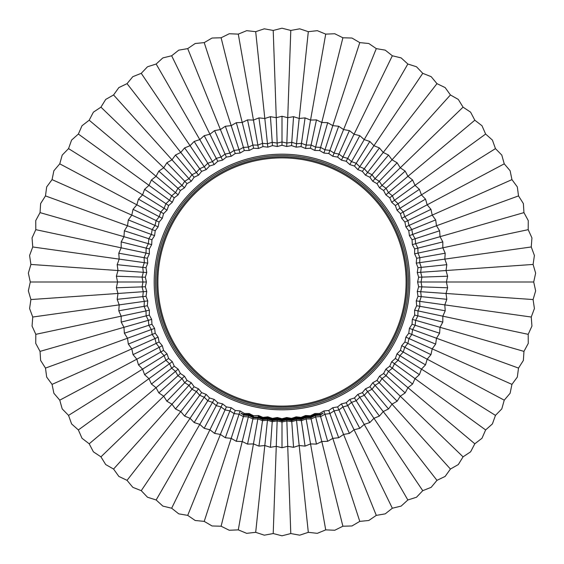 <?xml version="1.0" encoding="UTF-8"?>
<svg xmlns="http://www.w3.org/2000/svg" width="564" height="564" viewBox="0 0 564 564"><rect width="100%" height="100%" fill="white"/><g stroke="black" fill="none" stroke-linecap="round" stroke-linejoin="round"><path stroke-width="0.85" d="M282 408.477A126.477 126.477 0 0 0 408.477 282A126.477 126.477 0 0 0 282 155.523A126.477 126.477 0 0 0 155.523 282A126.477 126.477 0 0 0 282 408.477A126.477 126.477 0 0 1 155.523 282A126.477 126.477 0 0 1 282 155.523M267.829 416.838L267.759 417.529L272.419 419.059L277.241 418.192L277.269 417.501L272.461 418.403L267.829 416.838L262.972 417.402L258.453 415.52L253.574 415.746L249.196 413.553L244.311 413.44L240.102 410.944L235.237 410.486L231.212 407.709L226.383 406.912L222.561 403.859L217.81 402.731L214.207 399.418L209.54 397.958L206.184 394.405L201.63 392.622L198.528 388.843L194.108 386.742L191.281 382.759L187.015 380.362L184.47 376.181L180.388 373.495L178.139 369.152L174.255 366.184L172.309 361.693L168.643 358.464L167.022 353.847L163.581 350.364L162.284 345.654L159.104 341.939L158.139 337.145L155.22 333.218L154.592 328.375L151.956 324.251L151.667 319.372L149.326 315.079L149.382 310.186L147.345 305.744L147.74 300.873L146.013 296.29L146.746 291.461L145.35 286.773L146.414 282L145.35 277.227L146.746 272.539L146.013 267.71L147.74 263.127L147.345 258.256L149.382 253.814L149.326 248.921L151.667 244.628L151.956 239.749L154.592 235.625L155.22 230.782L158.139 226.855L159.104 222.061L162.284 218.346L163.581 213.636L167.022 210.153L168.643 205.536L172.309 202.307L174.255 197.816L178.139 194.848L180.388 190.505L184.47 187.819L187.015 183.638L191.281 181.241L194.108 177.258L198.528 175.157L201.63 171.378L206.184 169.595L209.54 166.042L214.207 164.582L217.81 161.269L222.561 160.141L226.383 157.088L231.212 156.291L235.237 153.514L240.102 153.055L244.311 150.56L249.196 150.447L253.574 148.254L258.453 148.48L262.972 146.598L267.829 147.162L272.461 145.597L277.269 146.499L282 145.265L286.731 146.499L291.539 145.597L296.171 147.162L301.028 146.598L305.547 148.48L310.426 148.254L314.804 150.447L319.689 150.56L323.898 153.055L328.763 153.514L332.788 156.291L337.617 157.088L341.439 160.141L346.19 161.269L349.793 164.582L354.46 166.042L357.816 169.595L362.37 171.378L365.472 175.157L369.892 177.258L372.719 181.241L376.985 183.638L379.53 187.819L383.612 190.505L385.861 194.848L389.745 197.816L391.691 202.307L395.357 205.536L396.978 210.153L400.419 213.636L401.716 218.346L404.896 222.061L405.861 226.855L408.78 230.782L409.408 235.625L412.044 239.749L412.333 244.628L414.674 248.921L414.618 253.814L416.655 258.256L416.26 263.127L417.987 267.71L417.254 272.539L418.65 277.227L417.586 282L418.65 286.773L417.254 291.461L417.987 296.29L416.26 300.873L416.655 305.744L414.618 310.186L414.674 315.079L412.333 319.372L412.044 324.251L409.408 328.375L408.78 333.218L405.861 337.145L404.896 341.939L401.716 345.654L400.419 350.364L396.978 353.847L395.357 358.464L391.691 361.693L389.745 366.184L385.861 369.152L383.612 373.495L379.53 376.181L376.985 380.362L372.719 382.759L369.892 386.742L365.472 388.843L362.37 392.622L357.816 394.405L354.46 397.958L349.793 399.418L346.19 402.731L341.439 403.859L337.617 406.912L332.788 407.709L328.763 410.486L323.898 410.944L319.689 413.44L314.804 413.553L310.426 415.746L305.547 415.52L301.028 417.402L296.171 416.838L291.539 418.403L286.731 417.501L282 418.735L277.269 417.501L277.241 418.192L282 419.39L286.759 418.192L291.581 419.059L296.241 417.529L301.127 418.072L305.646 416.26L310.588 416.514L314.923 414.441L319.978 414.455L323.158 413.137L320.176 415.125L315.191 415.52L310.856 417.741L305.899 417.691L301.331 419.531L296.41 419.094L291.687 420.561L286.808 419.764L290.784 533.551L299.703 535.18L308.311 532.324L317.32 533.332L325.71 529.878L334.769 530.252L342.891 526.226L351.957 525.965L359.783 521.383L368.807 520.494L376.287 515.376L385.233 513.86L392.34 508.227L401.152 506.091L407.85 499.979L416.493 497.236L422.753 490.673L431.178 487.331L436.966 480.345L445.137 476.425L450.424 469.051L458.306 464.567L463.058 456.847L470.609 451.827L474.817 443.79L481.994 438.256L485.632 429.944L492.407 423.924L495.46 415.386L501.798 408.9L504.244 400.165L510.117 393.256L511.943 384.38L517.322 377.076L518.52 368.088L523.378 360.431L523.956 351.379L528.264 343.398L528.2 334.332L531.944 326.07L531.253 317.031L534.411 308.529L533.093 299.554L535.645 290.855L533.706 282L535.645 273.145L533.093 264.445L534.411 255.471L531.253 246.969L531.944 237.93L528.2 229.668L528.264 220.602L523.956 212.621L523.378 203.569L518.52 195.912L517.322 186.924L511.943 179.62L510.117 170.744L504.244 163.835L501.798 155.1L495.46 148.614L492.407 140.076L485.632 134.056L481.994 125.744L474.817 120.21L470.609 112.173L463.058 107.153L458.306 99.433L450.424 94.949L445.137 87.575L436.966 83.655L431.178 76.669L422.753 73.327L416.493 66.763L407.85 64.021L401.152 57.909L392.34 55.773L385.233 50.14L376.287 48.624L368.807 43.506L359.783 42.617L351.957 38.035L342.891 37.774L334.769 33.748L325.71 34.122L317.32 30.667L308.311 31.676L299.703 28.82L290.784 30.449L282 28.2L273.216 30.449L276.261 117.686L282 116.269L282 141.98L277.15 143.066L276.261 117.686L270.438 116.677L272.236 142.318L267.47 143.742L264.812 118.482L270.438 116.677M244.6 414.498L249.351 414.857L253.652 417.099L258.446 417.022L262.909 418.883L267.696 418.41L272.356 419.905L277.213 419.08L282 420.243L286.787 419.08L286.808 419.764L282 420.899L277.192 419.764L276.261 446.314L270.438 447.322L272.236 421.682L277.15 420.934L282 422.02L286.85 420.934L291.764 421.682L296.53 420.258L308.311 532.324M286.731 417.501L286.759 418.192L286.731 417.501L286.759 418.192L291.581 419.059L296.241 417.529L296.149 416.845M286.787 419.08L291.644 419.905L296.304 418.41L296.53 420.258L301.486 420.659L306.139 418.911L325.71 529.878M296.171 416.838L296.241 417.529L301.12 418.072L305.646 416.26L310.581 416.514A0.656 0.36 79 0 1 310.581 416.514L310.581 416.514A0.656 0.36 79 0 1 310.567 416.514M277.213 419.08L277.192 419.764L272.313 420.561L267.59 419.094L264.812 445.518L258.932 446.117L262.514 420.659L267.47 420.258L272.236 421.682L272.356 419.905M305.928 417.698L306.139 418.911L311.109 418.96L315.636 416.888L342.891 526.226M305.547 415.52L305.674 416.26M267.696 418.41L267.59 419.094L262.669 419.531L258.072 417.698L253.447 443.917L247.54 444.108L252.891 418.96L257.861 418.911L262.514 420.659L262.909 418.883M258.453 415.52L258.326 416.26L262.873 418.072L267.759 417.529L267.851 416.845M315.29 415.534L315.636 416.888L320.599 416.599L324.963 414.216L359.783 521.383M314.804 413.553L314.923 414.441M258.072 417.698L253.144 417.741L248.71 415.534L242.224 441.534L236.316 441.309L243.401 416.599L248.364 416.888L252.891 418.96L253.144 417.741A0.656 0.367 103 0 0 253.652 417.099M253.412 416.514L253.419 416.514A0.656 0.36 101 0 0 253.419 416.514L248.978 414.441L253.419 416.514L253.574 415.746M249.196 413.553L248.978 414.441M323.898 410.944L324.963 414.216L329.891 413.581L334.078 410.895L376.287 515.376M248.71 415.534L243.824 415.125L240.842 413.137L244.022 414.455L249.076 414.441M240.102 410.944L231.191 438.369L225.318 437.734L234.109 413.581L239.037 414.216L243.401 416.599L243.824 415.125A0.656 0.585 108.9 0 0 244.593 414.554M286.731 146.499L290.784 30.449M277.269 146.499L277.15 143.066L272.236 142.318L272.461 145.597M282 116.269L287.739 117.686L293.562 116.677L291.764 142.318L286.85 143.066L282 141.98L282 145.265M267.829 147.162L267.47 143.742L262.514 143.341L257.861 145.089L253.447 120.083L258.932 117.883L262.972 146.598M273.216 30.449L264.297 28.82L255.689 31.676L264.812 118.482L258.932 117.883M296.171 147.162L308.311 31.676M293.562 116.677L299.188 118.482L305.068 117.883L301.486 143.341L296.53 143.742L291.764 142.318L291.539 145.597M258.453 148.48L257.861 145.089L252.891 145.04L248.364 147.112L242.224 122.466L247.54 119.892L253.574 148.254M255.689 31.676L246.679 30.667L238.29 34.122L253.447 120.083L247.54 119.892M305.547 148.48L325.71 34.122M305.068 117.883L310.553 120.083L316.46 119.892L311.109 145.04L306.139 145.089L301.486 143.341L301.028 146.598M249.196 150.447L248.364 147.112L243.401 147.401L239.037 149.784L231.191 125.631L236.316 122.691L244.311 150.56M238.29 34.122L229.231 33.748L221.109 37.774L242.224 122.466L236.316 122.691M314.804 150.447L342.891 37.774M316.46 119.892L321.776 122.466L327.684 122.691L320.599 147.401L315.636 147.112L311.109 145.04L310.426 148.254M240.102 153.055L239.037 149.784L234.109 150.419L229.922 153.105L220.411 129.558L225.318 126.265L235.237 153.514M221.109 37.774L212.043 38.035L204.217 42.617L231.191 125.631L225.318 126.265M323.898 153.055L359.783 42.617M327.684 122.691L332.809 125.631L338.682 126.265L329.891 150.419L324.963 149.784L320.599 147.401L319.689 150.56M231.212 156.291L229.922 153.105L225.05 154.085L221.06 157.046L209.928 134.225L214.595 130.601L226.383 157.088M204.217 42.617L195.193 43.506L187.713 48.624L220.411 129.558L214.595 130.601M332.788 156.291L376.287 48.624M338.682 126.265L343.589 129.558L349.405 130.601L338.95 154.085L334.078 153.105L329.891 150.419L328.763 153.514M222.561 160.141L221.06 157.046L216.266 158.364L212.487 161.607L199.79 139.611L204.196 135.67L217.81 161.269M187.713 48.624L178.767 50.14L171.66 55.773L209.928 134.225L204.196 135.67M341.439 160.141L392.34 55.773M349.405 130.601L354.072 134.225L359.804 135.67L347.734 158.364L342.94 157.046L338.95 154.085L337.617 157.088M214.207 164.582L212.487 161.607L207.799 163.257L204.26 166.747L190.061 145.695L194.178 141.451L209.54 166.042M171.66 55.773L162.848 57.909L156.15 64.021L199.79 139.611L194.178 141.451M349.793 164.582L407.85 64.021M359.804 135.67L364.21 139.611L369.822 141.451L356.201 163.257L351.513 161.607L347.734 158.364L346.19 161.269M206.184 169.595L204.26 166.747L199.698 168.721L196.413 172.45L180.776 152.435L184.59 147.923L201.63 171.378M156.15 64.021L147.507 66.763L141.247 73.327L190.061 145.695L184.59 147.923M357.816 169.595L422.753 73.327M369.822 141.451L373.939 145.695L379.41 147.923L364.302 168.721L359.74 166.747L356.201 163.257L354.46 166.042M198.528 175.157L196.413 172.45L191.993 174.734L188.975 178.689L171.985 159.816L175.475 155.044L194.108 177.258M141.247 73.327L132.822 76.669L127.034 83.655L180.776 152.435L175.475 155.044M365.472 175.157L436.966 83.655M379.41 147.923L383.224 152.435L388.526 155.044L372.007 174.734L367.587 172.45L364.302 168.721L362.37 171.378M191.281 181.241L188.975 178.689L184.731 181.277L181.996 185.429L163.729 167.79L166.873 162.785L187.015 183.638M127.034 83.655L118.863 87.575L113.575 94.949L171.985 159.816L166.873 162.785M372.719 181.241L450.424 94.949M388.526 155.044L392.015 159.816L397.126 162.785L379.269 181.277L375.025 178.689L372.007 174.734L369.892 177.258M184.47 187.819L181.996 185.429L177.942 188.305L175.503 192.641L156.052 176.313L158.837 171.103L180.388 190.505M113.575 94.949L105.694 99.433L100.942 107.153L163.729 167.79L158.837 171.103M379.53 187.819L463.058 107.153M397.126 162.785L400.271 167.79L405.163 171.103L386.058 188.305L382.004 185.429L379.269 181.277L376.985 183.638M178.139 194.848L175.503 192.641L171.66 195.793L169.531 200.283L148.988 185.359L151.406 179.965L174.255 197.816M100.942 107.153L93.391 112.173L89.182 120.21L156.052 176.313L151.406 179.965M385.861 194.848L474.817 120.21M405.163 171.103L407.948 176.313L412.594 179.965L392.34 195.793L388.497 192.641L386.058 188.305L383.612 190.505M172.309 202.307L169.531 200.283L165.915 203.703L164.103 208.327L142.565 194.876L144.603 189.328L168.643 205.536M89.182 120.21L82.006 125.744L78.368 134.056L148.988 185.359L144.603 189.328M391.691 202.307L485.632 134.056M412.594 179.965L415.012 185.359L419.397 189.328L398.085 203.703L394.469 200.283L392.34 195.793L389.745 197.816M167.022 210.153L164.103 208.327L160.74 211.986L159.252 216.731L136.826 204.81L138.476 199.134L163.581 213.636M78.368 134.056L71.593 140.076L68.54 148.614L142.565 194.876L138.476 199.134M396.978 210.153L495.46 148.614M419.397 189.328L421.435 194.876L425.524 199.134L403.26 211.986L399.897 208.327L398.085 203.703L395.357 205.536M162.284 218.346L159.252 216.731L156.15 220.616L155.001 225.452L131.8 215.124L133.041 209.35L159.104 222.061M68.54 148.614L62.202 155.1L59.756 163.835L136.826 204.81L133.041 209.35M401.716 218.346L504.244 163.835M425.524 199.134L427.174 204.81L430.959 209.35L407.85 220.616L404.748 216.731L403.26 211.986L400.419 213.636M158.139 226.855L155.001 225.452L152.174 229.548L151.363 234.455L127.499 225.769L128.338 219.918L155.22 230.782M59.756 163.835L53.883 170.744L52.057 179.62L131.8 215.124L128.338 219.918M405.861 226.855L511.943 179.62M430.959 209.35L432.2 215.124L435.662 219.918L411.826 229.548L408.999 225.452L407.85 220.616L404.896 222.061M154.592 235.625L151.363 234.455L148.833 238.734L148.367 243.683L123.953 236.683L124.383 230.789L151.956 239.749M52.057 179.62L46.678 186.924L45.48 195.912L127.499 225.769L124.383 230.789M409.408 235.625L518.52 195.912M435.662 219.918L436.501 225.769L439.617 230.789L415.167 238.734L412.636 234.455L411.826 229.548L408.78 230.782M151.667 244.628L148.367 243.683L146.139 248.125L146.02 253.095L121.175 247.815L121.197 241.907L149.326 248.921M45.48 195.912L40.622 203.569L40.044 212.621L123.953 236.683L121.197 241.907M412.333 244.628L523.956 212.621M439.617 230.789L440.047 236.683L442.803 241.907L417.861 248.125L415.633 243.683L415.167 238.734L412.044 239.749M149.382 253.814L146.02 253.095L144.102 257.685L144.335 262.655L119.187 259.116L118.785 253.222L147.345 258.256M40.044 212.621L35.736 220.602L35.8 229.668L121.175 247.815L118.785 253.222M414.618 253.814L528.2 229.668M442.803 241.907L442.825 247.815L445.215 253.222L419.898 257.685L417.98 253.095L417.861 248.125L414.674 248.921M147.74 263.127L144.335 262.655L142.741 267.364L143.319 272.299L117.982 270.53L117.178 264.678L146.013 267.71M35.8 229.668L32.056 237.93L32.747 246.969L119.187 259.116L117.178 264.678M416.26 263.127L531.253 246.969M445.215 253.222L444.813 259.116L446.822 264.678L421.259 267.364L419.665 262.655L419.898 257.685L416.655 258.256M146.746 272.539L143.319 272.299L142.065 277.114L142.981 282L117.587 282L116.374 276.219L145.35 277.227M32.747 246.969L29.589 255.471L30.907 264.445L117.982 270.53L116.374 276.219M417.254 272.539L533.093 264.445M446.822 264.678L446.018 270.53L447.626 276.219L421.935 277.114L420.681 272.299L421.259 267.364L417.987 267.71M146.414 282L142.981 282L142.065 286.886L143.319 291.701L117.982 293.47L116.374 287.781L145.35 286.773M30.907 264.445L28.355 273.145L30.294 282L117.587 282L116.374 287.781M417.586 282L533.706 282M447.626 276.219L446.413 282L447.626 287.781L421.935 286.886L421.019 282L421.935 277.114L418.65 277.227M146.746 291.461L143.319 291.701L142.741 296.636L144.335 301.345L119.187 304.884L117.178 299.322L146.013 296.29M30.294 282L28.355 290.855L30.907 299.554L117.982 293.47L117.178 299.322M417.254 291.461L533.093 299.554M447.626 287.781L446.018 293.47L446.822 299.322L421.259 296.636L420.681 291.701L421.935 286.886L418.65 286.773M147.74 300.873L144.335 301.345L144.102 306.315L146.02 310.905L121.175 316.185L118.785 310.778L147.345 305.744M30.907 299.554L29.589 308.529L32.747 317.031L119.187 304.884L118.785 310.778M416.26 300.873L531.253 317.031M446.822 299.322L444.813 304.884L445.215 310.778L419.898 306.315L419.665 301.345L421.259 296.636L417.987 296.29M149.382 310.186L146.02 310.905L146.139 315.875L148.367 320.317L123.953 327.317L121.197 322.093L149.326 315.079M32.747 317.031L32.056 326.07L35.8 334.332L121.175 316.185L121.197 322.093M414.618 310.186L528.2 334.332M445.215 310.778L442.825 316.185L442.803 322.093L417.861 315.875L417.98 310.905L419.898 306.315L416.655 305.744M151.667 319.372L148.367 320.317L148.833 325.266L151.363 329.545L127.499 338.231L124.383 333.211L151.956 324.251M35.8 334.332L35.736 343.398L40.044 351.379L123.953 327.317L124.383 333.211M412.333 319.372L523.956 351.379M442.803 322.093L440.047 327.317L439.617 333.211L415.167 325.266L415.633 320.317L417.861 315.875L414.674 315.079M154.592 328.375L151.363 329.545L152.174 334.452L155.001 338.548L131.8 348.876L128.338 344.082L155.22 333.218M40.044 351.379L40.622 360.431L45.48 368.088L127.499 338.231L128.338 344.082M409.408 328.375L518.52 368.088M439.617 333.211L436.501 338.231L435.662 344.082L411.826 334.452L412.636 329.545L415.167 325.266L412.044 324.251M158.139 337.145L155.001 338.548L156.15 343.384L159.252 347.269L136.826 359.19L133.041 354.65L159.104 341.939M45.48 368.088L46.678 377.076L52.057 384.38L131.8 348.876L133.041 354.65M405.861 337.145L511.943 384.38M435.662 344.082L432.2 348.876L430.959 354.65L407.85 343.384L408.999 338.548L411.826 334.452L408.78 333.218M162.284 345.654L159.252 347.269L160.74 352.014L164.103 355.672L142.565 369.124L138.476 364.866L163.581 350.364M52.057 384.38L53.883 393.256L59.756 400.165L136.826 359.19L138.476 364.866M401.716 345.654L504.244 400.165M430.959 354.65L427.174 359.19L425.524 364.866L403.26 352.014L404.748 347.269L407.85 343.384L404.896 341.939M167.022 353.847L164.103 355.672L165.915 360.297L169.531 363.717L148.988 378.641L144.603 374.672L168.643 358.464M59.756 400.165L62.202 408.9L68.54 415.386L142.565 369.124L144.603 374.672M396.978 353.847L495.46 415.386M425.524 364.866L421.435 369.124L419.397 374.672L398.085 360.297L399.897 355.672L403.26 352.014L400.419 350.364M172.309 361.693L169.531 363.717L171.66 368.207L175.503 371.359L156.052 387.687L151.406 384.035L174.255 366.184M68.54 415.386L71.593 423.924L78.368 429.944L148.988 378.641L151.406 384.035M391.691 361.693L485.632 429.944M419.397 374.672L415.012 378.641L412.594 384.035L392.34 368.207L394.469 363.717L398.085 360.297L395.357 358.464M178.139 369.152L175.503 371.359L177.942 375.694L181.996 378.571L163.729 396.21L158.837 392.896L180.388 373.495M78.368 429.944L82.006 438.256L89.182 443.79L156.052 387.687L158.837 392.896M385.861 369.152L474.817 443.79M412.594 384.035L407.948 387.687L405.163 392.896L386.058 375.694L388.497 371.359L392.34 368.207L389.745 366.184M184.47 376.181L181.996 378.571L184.731 382.723L188.975 385.311L171.985 404.184L166.873 401.216L187.015 380.362M89.182 443.79L93.391 451.827L100.942 456.847L163.729 396.21L166.873 401.216M379.53 376.181L463.058 456.847M405.163 392.896L400.271 396.21L397.126 401.216L379.269 382.723L382.004 378.571L386.058 375.694L383.612 373.495M191.281 382.759L188.975 385.311L191.993 389.266L196.413 391.55L180.776 411.565L175.475 408.956L194.108 386.742M100.942 456.847L105.694 464.567L113.575 469.051L171.985 404.184L175.475 408.956M372.719 382.759L450.424 469.051M397.126 401.216L392.015 404.184L388.526 408.956L372.007 389.266L375.025 385.311L379.269 382.723L376.985 380.362M198.528 388.843L196.413 391.55L199.698 395.279L204.26 397.253L190.061 418.305L184.59 416.077L201.63 392.622M113.575 469.051L118.863 476.425L127.034 480.345L180.776 411.565L184.59 416.077M365.472 388.843L436.966 480.345M388.526 408.956L383.224 411.565L379.41 416.077L364.302 395.279L367.587 391.55L372.007 389.266L369.892 386.742M206.184 394.405L204.26 397.253L207.799 400.743L212.487 402.393L199.79 424.389L194.178 422.549L209.54 397.958M127.034 480.345L132.822 487.331L141.247 490.673L190.061 418.305L194.178 422.549M357.816 394.405L422.753 490.673M379.41 416.077L373.939 418.305L369.822 422.549L356.201 400.743L359.74 397.253L364.302 395.279L362.37 392.622M214.207 399.418L212.487 402.393L216.266 405.636L221.06 406.954L209.928 429.775L204.196 428.33L217.81 402.731M141.247 490.673L147.507 497.236L156.15 499.979L199.79 424.389L204.196 428.33M349.793 399.418L407.85 499.979M369.822 422.549L364.21 424.389L359.804 428.33L347.734 405.636L351.513 402.393L356.201 400.743L354.46 397.958M222.561 403.859L221.06 406.954L225.05 409.915L229.922 410.895L220.411 434.442L214.595 433.399L226.383 406.912M156.15 499.979L162.848 506.091L171.66 508.227L209.928 429.775L214.595 433.399M341.439 403.859L392.34 508.227M359.804 428.33L354.072 429.775L349.405 433.399L338.95 409.915L342.94 406.954L347.734 405.636L346.19 402.731M231.212 407.709L229.922 410.895L234.109 413.581L235.237 410.486M171.66 508.227L178.767 513.86L187.713 515.376L220.411 434.442L225.318 437.734M332.788 407.709L334.078 410.895L338.95 409.915L337.617 406.912M349.405 433.399L343.589 434.442L338.682 437.734L328.763 410.486M187.713 515.376L195.193 520.494L204.217 521.383L231.191 438.369L236.316 441.309M338.682 437.734L332.809 438.369L327.684 441.309L320.176 415.125A0.656 0.585 -108.9 0 1 319.407 414.554M204.217 521.383L212.043 525.965L221.109 526.226L242.224 441.534L247.54 444.108M327.684 441.309L321.776 441.534L316.46 444.108L310.856 417.741A0.656 0.367 77 0 1 310.348 417.099L314.649 414.857L319.4 414.498M221.109 526.226L229.231 530.252L238.29 529.878L253.447 443.917L258.932 446.117M316.46 444.108L310.553 443.917L305.068 446.117L301.091 418.883L305.554 417.022L310.348 417.099M238.29 529.878L246.679 533.332L255.689 532.324L264.812 445.518L270.438 447.322M305.068 446.117L299.188 445.518L293.562 447.322L291.644 419.905M255.689 532.324L264.297 535.18L273.216 533.551L276.261 446.314L282 447.731L282 420.243M293.562 447.322L287.739 446.314L282 447.731M273.216 533.551L282 535.8L290.784 533.551M296.304 418.41L301.091 418.883M249.351 414.857L248.809 415.52M258.446 417.022L258.101 417.691M305.554 417.022L305.899 417.691M315.191 415.52L314.649 414.857M167.621 233.82A124.115 124.115 0 0 0 233.82 396.379A124.115 124.115 0 0 0 396.379 330.18A124.115 124.115 0 0 0 330.18 167.621A124.115 124.115 0 0 0 167.621 233.82M397.345 330.589A125.166 125.166 0 0 1 233.411 397.345A125.166 125.166 0 0 1 166.655 233.411A125.166 125.166 0 0 1 330.589 166.655A125.166 125.166 0 0 1 397.345 330.589M282 154.183A127.817 127.817 0 0 1 409.816 282A127.817 127.817 0 0 1 282 409.816A127.817 127.817 0 0 1 154.183 282A127.817 127.817 0 0 1 282 154.183M282 418.735L282 419.397L286.759 418.192M291.539 418.403L291.581 419.059M272.461 418.403L272.419 419.059L277.241 418.192L282 419.397M301.028 417.402L301.12 418.072M262.972 417.402L262.873 418.072L258.326 416.26M310.426 415.746L310.588 416.514L315.022 414.441M319.689 413.44L319.978 414.455A0.656 0.585 76.9 0 1 319.95 414.462L319.95 414.462A0.656 0.585 76.9 0 1 319.915 414.469M244.311 413.44L244.05 414.462A0.656 0.585 -76.9 0 1 244.022 414.455L241.18 413.222M295.332 419.531L295.092 418.009M268.668 419.531L268.908 418.009M244.085 414.469A0.656 0.585 -76.9 0 1 244.05 414.462L249.098 414.441M241.209 413.243A0.656 0.656 180 0 1 240.842 413.137M241.329 413.299A0.656 0.656 180 0 1 240.842 413.2M262.88 418.072L267.759 417.529L272.419 419.059M323.158 413.137A0.656 0.656 180 0 1 322.791 413.243M323.158 413.2A0.656 0.656 180 0 1 322.671 413.299M271.545 132.526L270.939 123.833L271.545 132.526M292.455 132.526L293.061 123.833L292.455 132.526M261.146 133.626L259.933 124.989L261.146 133.619M302.854 133.626L304.067 124.989L302.854 133.619M249.034 126.921L250.846 135.43L249.034 126.914M314.966 126.921L313.154 135.43L314.966 126.914M240.701 137.968L238.297 129.593L240.701 137.961M323.299 137.968L325.703 129.593L323.299 137.961M227.771 133.019L230.754 141.197L227.771 133.012M336.229 133.019L333.246 141.197L336.229 133.012M221.06 145.117L217.514 137.158L221.053 145.11M342.94 145.117L346.486 137.158L342.947 145.11M211.655 149.7L207.566 142.008L211.655 149.7M352.345 149.7L356.434 142.008L352.345 149.7M197.985 147.549L202.596 154.924L197.978 147.542M366.015 147.549L361.404 154.924L366.022 147.542M193.931 160.782L188.806 153.732L193.924 160.775M370.069 160.782L375.194 153.732L370.076 160.775M180.092 160.55L185.683 167.212L180.085 160.543M383.908 160.55L378.317 167.212L383.915 160.543M164.18 175.912L170.645 181.735L164.173 175.912M399.82 175.912L393.355 181.735L399.827 175.912M163.927 189.751L157.06 184.386L163.92 189.751M400.073 189.751L406.94 184.386L400.08 189.751M157.779 198.211L150.553 193.339L157.772 198.211M406.221 198.211L413.447 193.339L406.228 198.211M152.238 207.08L144.694 202.723L152.231 207.08M411.762 207.08L419.306 202.723L411.769 207.08M147.331 216.315L139.498 212.494L147.324 216.315M416.669 216.315L424.502 212.494L416.676 216.315M143.073 225.868L134.993 222.604L143.066 225.868M420.927 225.868L429.007 222.604L420.934 225.868M139.498 235.696L131.208 233.002L139.491 235.696M424.502 235.696L432.792 233.002L424.509 235.696M136.615 245.749L128.162 243.641L136.608 245.749M427.385 245.749L435.838 243.641L427.392 245.749M125.864 254.47L134.436 255.978L125.857 254.47M438.136 254.47L429.564 255.978L438.143 254.47M132.984 266.335L124.32 265.425L132.977 266.335M431.016 266.335L439.68 265.425L431.023 266.335M132.984 297.665L124.32 298.575L132.977 297.665M431.016 297.665L439.68 298.575L431.023 297.665M125.864 309.53L134.436 308.022L125.857 309.53M438.136 309.53L429.564 308.022L438.143 309.53M136.615 318.251L128.162 320.359L136.608 318.251M427.385 318.251L435.838 320.359L427.392 318.251M139.498 328.304L131.208 330.998L139.491 328.304M424.502 328.304L432.792 330.998L424.509 328.304M143.073 338.132L134.993 341.396L143.066 338.132M420.927 338.132L429.007 341.396L420.934 338.132M147.331 347.685L139.498 351.506L147.324 347.685M416.669 347.685L424.502 351.506L416.676 347.685M152.238 356.92L144.694 361.277L152.231 356.92M411.762 356.92L419.306 361.277L411.769 356.92M157.779 365.789L150.553 370.661L157.772 365.789M406.221 365.789L413.447 370.661L406.228 365.789M163.927 374.249L157.06 379.614L163.92 374.249M400.073 374.249L406.94 379.614L400.08 374.249M164.18 388.088L170.645 382.265L164.173 388.088M399.82 388.088L393.355 382.265L399.827 388.088M180.092 403.45L185.683 396.788L180.085 403.457M383.908 403.45L378.317 396.788L383.915 403.457M193.931 403.218L188.806 410.268L193.924 403.225M370.069 403.218L375.194 410.268L370.076 403.225M197.985 416.451L202.596 409.076L197.978 416.458M366.015 416.451L361.404 409.076L366.022 416.458M211.655 414.3L207.566 421.992L211.655 414.3M352.345 414.3L356.434 421.992L352.345 414.3M221.06 418.883L217.514 426.842L221.053 418.89M342.94 418.883L346.486 426.842L342.947 418.89M227.771 430.981L230.754 422.803L227.771 430.988M336.229 430.981L333.246 422.803L336.229 430.988M240.701 426.031L238.297 434.407L240.701 426.039M323.299 426.031L325.703 434.407L323.299 426.039M249.034 437.079L250.846 428.569L249.034 437.086M314.966 437.079L313.154 428.569L314.966 437.086M261.146 430.374L259.933 439.011L261.146 430.381M302.854 430.374L304.067 439.011L302.854 430.381M271.545 431.474L270.939 440.167L271.545 431.474M292.455 431.474L293.061 440.167L292.455 431.474M314.902 414.441L319.95 414.462L322.819 413.222"/></g></svg>
